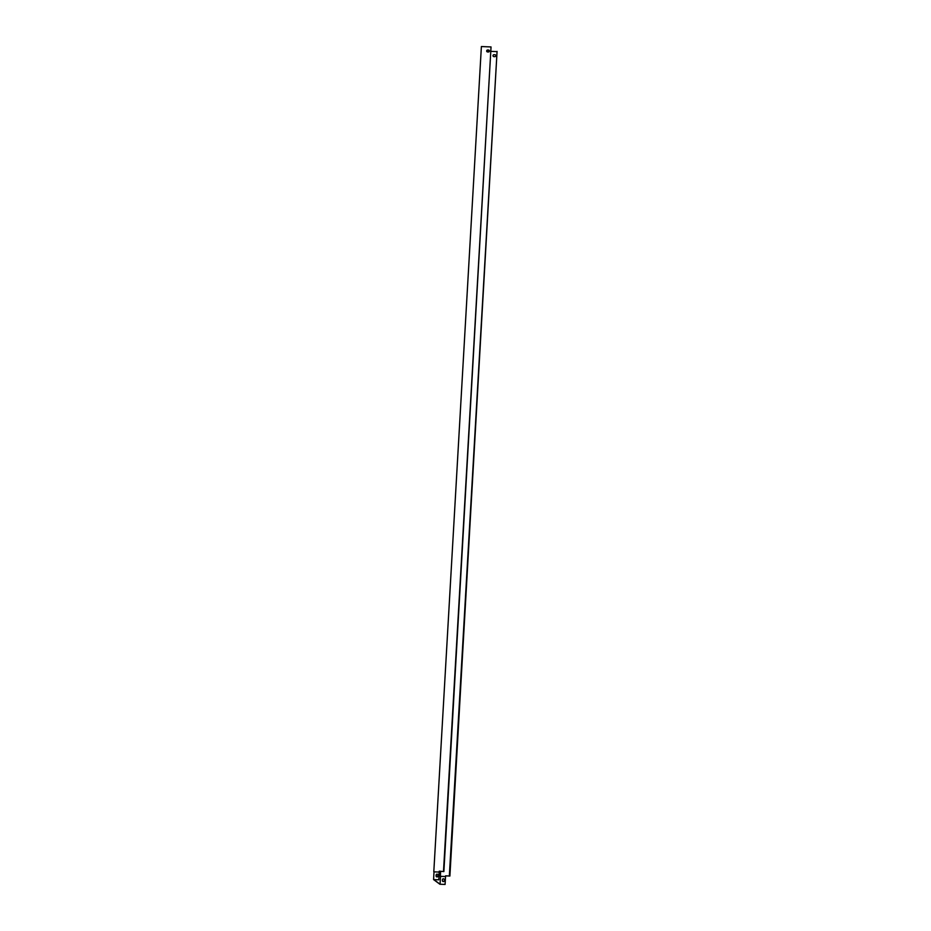 <?xml version="1.0" encoding="UTF-8"?>
<svg xmlns="http://www.w3.org/2000/svg" width="931" height="931" viewBox="0 0 931 931"><rect width="100%" height="100%" fill="white"/><g stroke="black" fill="none" stroke-linecap="round" stroke-linejoin="round"><path stroke-width="1.4" d="M439.06 875.245L440.514 876.327L439.048 875.443L440.503 876.525L440.06 884.229L445.053 884.427L445.612 875.862L449.894 876.036L497.073 51.391L449.533 875.78M443.505 871.335L491.044 46.946L443.866 871.591L439.234 871.16L438.792 879.807L433.799 879.597L440.06 884.229M491.044 46.946L481.385 46.55L433.799 871.835L439.176 872.056L434.021 871.87L433.578 879.574L439.898 884.241L445.088 884.45L445.588 875.838L449.894 876.036M488.507 50.041L487.681 50.006A0.978 0.966 -53.6 0 0 487.041 51.764A0.978 0.966 -53.6 0 0 487.576 51.95L488.403 51.985A0.978 0.966 -53.6 0 0 489.031 50.227A0.978 0.966 -53.6 0 0 488.507 50.041L487.716 50.03A0.978 0.966 -53.6 0 0 487.064 51.775M443.866 871.591L439.257 871.172L438.792 879.807L433.578 879.574M495.385 54.917A0.978 0.966 -53.6 0 0 494.861 54.731L494.035 54.696A0.978 0.966 -53.6 0 0 493.395 56.454A0.978 0.966 -53.6 0 0 493.93 56.64L494.757 56.675A0.978 0.966 -53.6 0 0 495.385 54.917A0.978 0.966 -53.6 0 0 494.896 54.754L494.07 54.72A0.978 0.966 -53.6 0 0 493.418 56.465M486.866 50.46L489.369 51.31M491.149 51.38L496.863 51.612M487.925 51.24L487.891 51.961M440.654 871.23L440.363 876.211M497.073 51.391L449.347 875.768M445.542 876.548L440.514 876.327M436.162 875.105A0.978 0.966 126.4 0 1 437.686 874.349A0.978 0.966 126.4 0 1 438.059 875.163L438.012 876.001A0.978 0.966 126.4 0 1 436.464 876.746A0.978 0.966 126.4 0 1 436.115 875.943L436.127 875.082A0.978 0.966 126.4 0 1 437.675 874.337M442.423 879.725A0.978 0.966 126.4 0 1 443.971 878.98A0.978 0.966 126.4 0 1 444.355 879.807L444.308 880.645A0.978 0.966 126.4 0 1 442.76 881.389A0.978 0.966 126.4 0 1 442.376 880.563L442.458 879.748A0.978 0.966 126.4 0 1 443.982 878.992M436.464 876.746A0.978 0.966 126.4 0 1 436.08 875.92L436.127 875.082M437.244 876.909L437.046 876.036L437 876.932M442.772 881.401A0.978 0.966 126.4 0 1 442.411 880.586L442.458 879.748"/></g></svg>
